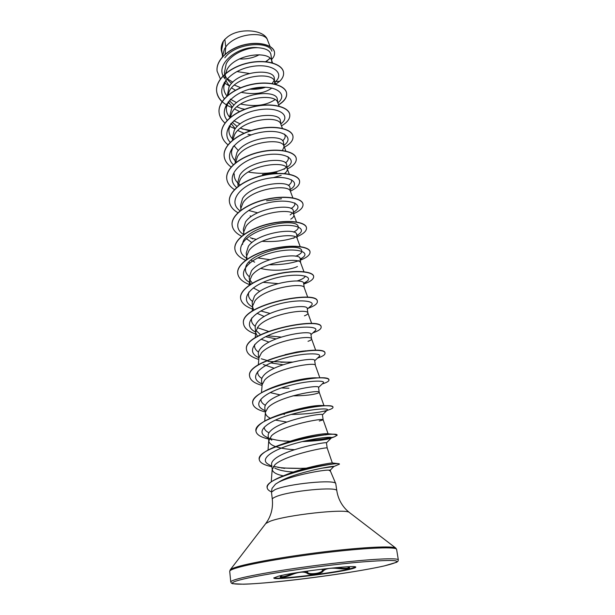 <?xml version="1.0" encoding="UTF-8"?>
<svg xmlns="http://www.w3.org/2000/svg" width="615" height="615" viewBox="0 0 615 615"><rect width="100%" height="100%" fill="white"/><g stroke="black" fill="none" stroke-linecap="round" stroke-linejoin="round"><path stroke-width="0.92" d="M304.54 571.496L307.723 572.65C309.237 574.556 318.985 573.664 321.683 571.481L324.904 568.829M336.428 567.622L339.05 567.891C342.847 568.414 345.861 568.46 348.09 568.006L349.074 567.553M355.562 567.022L349.874 568.883C331.785 573.326 276.197 579.876 273.921 577.769M349.935 569.282C331.131 573.887 272.875 580.621 273.806 577.992L278.188 576.263C294.862 571.727 358.099 564.393 355.731 567.207C355.731 567.683 353.802 568.375 349.935 569.282M347.552 566.792C349.989 567.522 350.327 568.122 348.567 568.598C346.168 569.075 342.924 569.075 338.842 568.575C330.616 567.614 325.343 568.506 323.021 571.243C321.983 573.857 309.122 575.555 307.254 573.334C304.11 571.327 298.721 571.85 291.079 574.91C284.022 577.939 276.765 578.361 281.993 575.425M321.391 468.261L333.822 466.547L330.34 470.091L328.733 470.114C322.837 469.814 291.187 475.556 278.38 482.352L275.497 484.143L272.007 488.41L271.484 492.177L274.867 489.724C287.528 483.767 335.79 479.077 335.775 483.713L336.828 490.847C338.212 486.158 288.735 490.885 275.712 496.789C273.368 497.766 272.237 498.611 272.307 499.342C273.083 507.121 271.515 514.286 267.602 520.844L265.665 523.649M328.733 470.114L330.463 471.19L335.775 483.713M267.617 40.306L267.556 40.152C265.326 31.211 235.799 32.695 225.759 46.932L224.829 39.36L223.383 41.182L221.7 49.646L222.469 56.003M225.128 54.205L225.759 46.932L224.414 49.069L222.361 56.926M271.922 61.569L270.9 54.443C270.077 50.522 265.726 48.278 257.846 47.716C246.384 47.34 230.909 54.305 226.205 63.799L224.444 72.439L225.113 78.005L225.113 75.168L226.927 69.733C234.738 54.012 269.139 50.492 271.63 60.485L271.938 62.761M266.21 61.723L269.954 58.194M272.022 83.694L274.182 80.419M274.751 84.063L274.336 78.466C274.29 67.888 237.428 70.571 229.018 86.961L227.273 95.971M274.874 82.241L274.621 81.272C272.307 71.624 237.452 75.291 229.487 90.812L227.719 95.586M277.826 102.882L277.342 99.469C277.38 89.313 240.15 92.281 231.624 108.371L229.733 116.381L229.895 117.742M279.095 106.149L277.657 102.451C275.543 93.165 240.227 97.001 232.101 112.299L230.225 117.457M280.909 124.422L280.402 120.886C280.525 111.184 242.948 114.413 234.284 130.211L232.339 138.06L232.593 140.135M282.439 128.389L280.763 124.038C278.841 115.136 243.056 119.156 234.769 134.216L232.808 139.667M284.045 146.385L283.523 142.718C283.723 133.493 245.816 136.999 236.99 152.489L235.007 160.177L235.345 162.99M282.431 150.483L284.099 146.724L283.915 146.039C282.208 137.552 245.939 141.765 237.49 156.571L235.422 162.921M284.115 169.317L286.19 167.157M287.29 169.071L286.713 164.989C287.013 156.256 248.714 160.061 239.758 175.214L237.721 182.732L238.151 186.314L238.205 184.8L240.265 179.38C248.891 164.851 285.637 160.43 287.136 168.487L287.29 169.071C287.474 170.563 286.513 172.054 284.414 173.545M290.518 191.626L289.957 187.706C290.341 179.503 251.712 183.585 242.579 198.407L240.488 205.741L240.88 209.023M292.863 197.853L290.418 191.373C289.142 183.77 251.896 188.421 243.094 202.658L240.98 208.039L240.757 210.33M290.157 214.927L292.356 213.197M293.847 214.935L293.27 210.891C293.755 203.211 254.733 207.639 245.454 222.077L243.317 229.218L243.986 234.415M290.749 219.125C292.986 217.779 294.032 216.449 293.878 215.142L293.77 214.72C292.717 207.601 254.971 212.49 245.985 226.42L243.817 231.755L243.832 233.531M293.463 238.282L295.054 237.259M297.253 238.712L296.653 234.546C297.245 227.435 257.831 232.186 248.399 246.238L246.2 253.188L247.099 259.169M297.276 238.889L297.183 238.535C296.368 231.932 258.115 237.075 248.937 250.674L246.707 255.948L246.73 257.585M300.72 262.989L300.105 258.692C300.789 252.181 261.021 257.255 251.397 270.915L249.144 277.649L250.359 284.407M303.948 271.722L300.666 262.843C300.097 256.778 261.321 262.198 251.95 275.443L249.667 280.648L249.682 282.139M304.264 287.766L303.633 283.346C304.44 277.442 264.235 282.892 254.464 296.115L252.15 302.634L252.704 307.216L253.803 310.144M307.792 297.391L304.225 287.651C303.902 282.154 264.604 287.874 255.025 300.743L252.68 305.863L252.212 311.175M307.884 313.066L307.231 308.522C308.146 303.272 267.571 309.068 257.593 321.86C255.786 324.02 254.994 326.119 255.217 328.149L255.779 332.83L257.462 336.382M304.425 315.849C306.824 314.895 307.977 313.996 307.892 313.143M311.728 323.621L307.854 312.981C307.792 308.084 267.956 314.119 258.169 326.588L255.763 331.6L255.233 337.75M308.023 341.31C310.46 340.464 311.651 339.68 311.59 338.957L310.913 334.245C311.943 329.655 270.938 335.852 260.791 348.167C258.953 350.258 258.139 352.272 258.354 354.209L258.869 358.46M311.59 338.957L311.559 338.85C311.767 334.575 271.384 340.956 261.383 352.995L258.915 357.892L258.323 364.91M315.349 365.302L314.665 360.513C315.833 356.631 274.39 363.234 264.066 375.05C262.19 377.064 261.352 378.994 261.56 380.839L262.09 385.259M315.357 365.333L315.341 365.264C315.833 361.658 274.89 368.4 264.665 379.985L262.136 384.752L261.483 392.678M292.871 395.837C302.703 395.791 310.237 395.138 315.457 393.877C317.986 393.262 319.231 392.731 319.208 392.293L318.509 387.365C319.785 384.221 277.949 391.225 267.41 402.533C265.496 404.462 264.642 406.307 264.834 408.06L265.388 412.642M319.208 392.293L319.2 392.247C319.985 389.349 278.48 396.475 268.025 407.584L265.426 412.196L264.719 421.067M319.293 421.021L323.152 419.845L322.429 414.802C323.859 412.427 281.547 419.884 270.823 430.638C268.878 432.483 268.002 434.236 268.186 435.881L268.801 440.986C269.155 443.269 271.415 445.137 275.566 446.598M323.152 419.845L323.144 419.822C324.236 417.662 282.147 425.203 271.453 435.797L268.801 440.986M302.142 441.608C316.364 440.97 325.766 439.886 330.355 438.357L331.462 437.842L326.442 442.877C328.003 441.293 285.275 449.188 274.321 459.382C272.345 461.135 271.438 462.788 271.607 464.325L272.237 469.553C272.799 472.358 276.489 474.457 283.3 475.864M326.442 442.862L327.18 448.012C328.579 446.621 285.906 454.608 274.966 464.656L272.237 469.553M236.875 71.548L249.206 73.454M225.105 75.245C226.251 78.397 228.434 81.118 231.64 83.402M234.369 85.085L240.081 87.453M249.629 89.198C255.671 89.529 261.021 88.868 265.68 87.222M225.667 80.434L229.472 86.208M231.532 87.922L235.414 90.221M241.165 92.319C254.21 94.871 264.458 93.434 271.915 87.999M229.326 100.629L234.023 105.15M236.867 106.81L242.018 108.824M229.864 117.442C227.189 114.444 226.036 111.107 226.397 107.433L228.342 101.759L232.332 107.271M234.584 109.001L239.504 111.553M232.232 122.247L237.175 126.559M240.334 128.212L249.967 130.934M231.04 123.354L235.284 128.743M237.759 130.48L243.971 133.263M247.968 134.324L251.335 134.9M233.931 145.624L238.343 150.629M273.567 177.597L281.17 175.321M266.587 200.782L281.478 198.753M246.292 238.597L251.912 242.587M251.02 260.13L254.671 262.159M248.906 262.175L249.705 262.997M260.783 268.417C273.306 271.799 290.687 269.97 297.445 266.495M249.782 279.848L252.388 283.146M253.288 287.897L259.838 291.372M260.829 310.99L270.1 313.466M257.07 313.289L264.235 316.502M255.978 330.432L260.007 334.26M265.58 336.72L276.112 338.888M261.098 339.203L269.009 342.132M270.831 362.942L283.023 364.757M263.212 364.472L274.252 368.27M270.154 392.593L280.125 394.907M265.434 413.057C265.726 415.071 267.348 416.801 270.316 418.246M275.374 420.091L286.79 422.051M269.393 438.326L271.845 440.179M276.473 446.905C281.401 448.389 287.405 449.319 294.477 449.688M274.736 468.038C278.833 470.237 285.029 471.574 293.332 472.043M224.821 57.795C235.583 42.712 269.07 40.728 271.899 51.16M269.416 58.94L265.626 61.661M259.238 54.75C253.257 57.91 246.646 59.301 239.389 58.94M228.964 35.924L227.827 36.715L228.964 35.924C241.249 27.56 264.619 30.027 267.471 39.89M227.827 36.715L224.829 39.36M274.851 82.049L275.558 81.603L274.867 82.172M264.242 87.184L250.905 88.86M225.282 79.035C212.513 65.19 238.528 45.149 257.846 47.716M224.321 98.692C215.511 87.184 230.448 70.287 251.197 66.635C271.945 62.684 285.206 72.954 275.558 81.603L279.74 81.249L275.589 84.278M229.034 85.769L224.598 83.04M220.393 78.958L217.126 71.24C215.688 60.316 228.611 48.623 244.27 44.933C259.953 41.12 273.767 45.671 274.536 52.452C274.836 54.85 273.86 57.18 271.615 59.432M222.215 53.874L221.262 50.33C220.916 47.263 221.608 44.226 223.345 41.228L223.383 41.182M217.118 71.148L217.103 71.063C215.673 60.139 228.588 48.447 244.247 44.764C259.93 40.951 273.744 45.502 274.513 52.283L274.521 52.367M221.246 50.245L222.661 42.304L223.345 41.228M232.839 82.179L227.15 78.712M280.394 477.302L284.422 475.433M285.106 475.141L287.144 474.311C305.64 466.931 331.339 462.672 332.323 462.972L327.18 448.012M280.179 445.099L283.323 443.753M284.445 443.307L286.959 442.37C303.18 436.442 323.206 433.352 327.126 433.713L327.672 433.767M327.095 434.536L325.673 434.913M269.001 432.799C265.788 431.238 264.196 429.37 264.235 427.179M280.594 414.533L287.789 411.919C303.164 407.445 314.411 405.308 321.553 405.5L322.652 405.562M265.357 405.308C262.267 403.601 260.798 401.564 260.945 399.212M287.52 382.63L289.942 381.93C300.328 379.247 308.599 377.871 314.757 377.81L317.217 377.864M261.867 378.417C258.938 376.603 257.554 374.474 257.723 372.037L257.823 371.375M284.991 354.709L296.707 352.003L305.686 350.827M258.508 352.111C255.702 350.196 254.387 347.967 254.572 345.438L254.756 344.369M268.325 331.324L257.324 327.68M255.271 326.373C252.542 324.343 251.281 322.022 251.481 319.393L251.781 317.917M252.135 301.181C249.475 299.059 248.245 296.622 248.46 293.885L248.883 291.979M305.255 276.112C304.694 277.842 301.927 279.487 296.93 281.024M277.857 283.592L263.135 282.323M249.098 276.519C246.461 274.282 245.262 271.745 245.5 268.909C245.516 252.25 300.374 241.48 301.673 250.597C302.234 252.465 300.258 254.341 295.754 256.232M269.731 259.684L257.8 257.931M242.602 244.432C242.733 227.235 296.591 216.741 298.19 226.512C298.782 228.35 297.253 230.21 293.601 232.101M294.777 202.912C295.392 204.764 294.154 206.632 291.056 208.531M257.647 212.828L248.614 210.476M291.425 179.78C292.079 181.648 291.041 183.547 288.312 185.492M240.111 184.892L238.412 183.531M237.736 182.886C235.107 180.218 233.954 177.228 234.254 173.907M287.928 156.633L288.143 157.094C288.819 159.008 287.935 160.953 285.483 162.937M236.567 162.045L235.599 161.184M235.061 160.646C232.416 157.871 231.263 154.757 231.586 151.313L233.077 146.631M284.53 134.085L284.922 134.854C285.629 136.822 284.86 138.821 282.608 140.858M232.439 138.836C229.779 135.953 228.626 132.725 228.964 129.158L230.679 123.976M240.211 123.899L233.785 120.763M275.043 99.638C266.28 105.488 254.818 106.956 240.657 104.043M236.598 102.674L230.187 99.092M226.981 96.032C224.544 93.034 223.514 89.729 223.883 86.115L226.074 79.935M272.307 499.342L271.484 492.177M227.942 102.497L229.126 103.389M241.034 108.517L244.816 109.255M277.826 102.859C288.727 94.51 275.774 84.071 254.326 88.106C232.885 91.835 217.556 109.016 227.219 120.279M230.856 123.769L231.448 124.199M242.233 128.989L251.335 130.495M280.832 123.899C292.017 115.781 278.626 105.772 256.739 110.162C234.853 114.252 219.793 131.449 230.225 142.28M283.899 145.355C295.385 137.468 281.509 127.928 259.161 132.686C236.806 137.153 222.084 154.342 233.362 164.697M248.268 172.023C262.897 174.606 275.251 173.353 285.329 168.256M287.182 167.119L287.182 167.119C298.775 159.47 284.192 150.537 261.421 155.726C238.643 160.63 224.475 177.743 236.637 187.552M290.219 189.528L291.141 188.905C301.934 181.463 285.921 173.638 263.02 179.434C240.081 184.969 227.104 201.72 240.081 210.853M293.47 212.267L295.085 211.199C305.109 204.026 287.643 197.307 264.611 203.696C241.534 209.823 229.833 226.182 243.725 234.607M250.274 237.759L256.394 239.443M296.791 235.476L299.028 234.031C308.192 227.25 289.75 221.646 266.787 228.342C243.755 234.792 232.747 250.497 246.869 258.392M300.174 259.153L302.987 257.401C311.244 251.112 292.133 246.592 269.324 253.426C246.454 260.053 235.76 274.974 249.728 282.439M303.625 283.315L306.962 281.332C314.342 275.574 294.577 272.107 271.915 279.072C249.183 285.837 238.828 299.974 252.673 307.008M307.315 309.091L310.959 305.839C317.471 300.658 297.091 298.214 274.574 305.271C251.981 312.151 241.949 325.512 255.694 332.1M267.533 335.79L281.27 337.066M310.967 334.637L314.988 330.955C320.6 326.419 299.959 324.935 277.688 331.931C255.333 338.773 245.17 351.25 258.338 357.492L258.777 357.715M261.267 358.776L266.971 360.459M273.89 361.658L291.287 362.327M314.703 360.767L319.047 356.685C323.744 352.856 303.157 352.257 281.186 359.083C259.138 365.779 248.529 377.333 260.714 383.283L261.929 383.875M281.378 387.957L288.958 388.265M318.524 387.504L323.136 383.06C326.957 379.955 306.431 380.185 284.76 386.858C263.02 393.408 251.989 404.07 263.212 409.69L265.165 410.782M322.437 414.864L327.28 410.105C330.247 407.73 309.799 408.752 288.427 415.263C266.979 421.675 255.556 431.469 265.834 436.727L268.432 437.918M269.424 438.28C273.69 439.702 279.002 440.671 285.36 441.186M290.626 441.516L291.418 441.547M331.462 437.842C333.607 436.204 313.266 437.98 292.171 444.322C271.015 450.595 259.238 459.551 268.563 464.417L271.853 466.339M273.352 466.331L284.53 468.384M305.363 469.107L306.524 469.084M333.822 466.547C336.528 465.032 293.171 472.581 278.38 482.352M279.74 81.249C282.662 78.366 283.922 75.43 283.538 72.432C282.554 64.183 265.918 58.963 247.707 63.191C229.48 67.296 215.112 80.088 216.665 91.558C217.149 95.356 218.963 98.754 222.123 101.752M226.205 104.881L226.651 105.157M278.61 104.896C284.384 101.329 287.059 97.485 286.628 93.349C285.691 85.416 268.94 80.504 250.551 84.793C232.147 88.952 217.587 101.544 219.117 112.753C219.609 116.612 221.554 120.04 224.944 123.031M229.626 126.306L235.207 128.843M281.462 125.86C287.405 122.408 290.18 118.68 289.773 114.674C288.889 107.072 272.03 102.474 253.457 106.826C234.861 111.046 220.124 123.431 221.615 134.37C222.13 138.329 224.252 141.811 227.973 144.809M284.368 147.231C290.488 143.879 293.355 140.281 292.986 136.422C292.156 129.158 275.174 124.899 256.409 129.311C237.628 133.601 222.699 145.755 224.168 156.418C224.706 160.484 227.027 164.013 231.125 167.011M262.405 174.545L276.904 172.654M287.29 169.025C293.609 165.789 296.599 162.314 296.261 158.601C295.484 151.69 278.387 147.785 259.43 152.259C240.457 156.617 225.328 168.541 226.774 178.911C227.342 183.085 229.895 186.668 234.438 189.643M290.449 191.15C296.861 188.044 299.912 184.738 299.597 181.225C298.882 174.691 281.67 171.147 262.513 175.682C243.348 180.11 228.019 191.788 229.426 201.851C230.025 206.148 232.862 209.776 237.92 212.729M293.678 213.705C300.174 210.745 303.287 207.616 303.011 204.311C302.357 198.168 285.029 195.009 265.672 199.606C246.3 204.103 230.763 215.519 232.139 225.251C232.778 229.695 235.937 233.362 241.626 236.26M261.967 241.318C274.229 242.064 285.083 240.834 294.531 237.636M296.968 236.714C303.556 233.908 306.731 230.956 306.485 227.865C305.901 222.13 288.45 219.371 268.886 224.037C249.313 228.603 233.562 239.75 234.899 249.144C235.591 253.734 239.15 257.439 245.577 260.268M268.87 264.765C280.54 264.95 290.626 263.566 299.144 260.622M300.32 260.191C307.008 257.539 310.244 254.779 310.037 251.912C309.514 246.6 291.94 244.255 272.168 248.998C252.381 253.641 236.421 264.496 237.728 273.537C238.482 278.28 242.525 282.016 249.859 284.745M306.962 281.332L303.741 284.115C310.529 281.647 313.835 279.087 313.665 276.458C313.204 271.592 295.507 269.685 275.528 274.498C255.525 279.218 239.343 289.773 240.603 298.436C241.38 303.103 245.616 306.731 253.326 309.314M308.269 308.238C314.48 306.009 317.509 303.772 317.363 301.535C318.178 289.596 238.889 304.74 243.548 323.874C244.286 328.279 248.468 331.693 256.094 334.122M312.874 332.884C318.509 330.924 321.268 329.002 321.145 327.134C322.168 316.364 241.987 331.739 246.554 349.85C247.245 353.963 251.32 357.154 258.784 359.421M268.002 361.42L291.256 362.335M317.517 358.115C322.606 356.423 325.104 354.817 325.004 353.294C326.234 343.739 245.139 359.352 249.629 376.395C250.305 380.308 254.456 383.322 262.075 385.421M286.536 388.219L288.443 388.219M322.206 383.96C326.78 382.53 329.025 381.223 328.956 380.024C330.409 371.744 248.375 387.604 252.765 403.525C253.418 407.207 257.6 410.013 265.303 411.935M283.915 414.326L284.468 414.349M291.087 414.472C306.093 414.179 317.94 412.865 326.642 410.513M324.712 411.258L328.072 410.105C331.408 409.06 333.046 408.145 332.984 407.345C334.675 400.396 251.696 416.509 255.978 431.253C256.601 434.682 260.798 437.273 268.563 439.018M282.446 440.901L290.188 441.247M331.562 437.603L334.622 436.75L337.112 435.282C339.05 429.724 255.087 446.09 259.261 459.605C259.861 462.772 264.066 465.132 271.892 466.685M281.516 468.015L305.209 468.446M333.614 466.631L339.442 464.148C340.879 460.589 262.928 476.502 267.194 487.833C267.417 489.409 268.855 490.77 271.522 491.908M283.523 72.347L283.515 72.255C282.523 64.014 265.888 58.786 247.684 63.014C229.457 67.112 215.089 79.912 216.641 91.381C217.81 98.546 222.953 103.973 232.07 107.656M278.549 104.742C284.345 101.175 287.028 97.316 286.598 93.173C285.668 85.239 268.916 80.319 250.528 84.609C232.124 88.768 217.572 101.36 219.094 112.576L219.109 112.668M289.765 114.59L289.75 114.498C288.865 106.887 272.007 102.29 253.426 106.641C234.838 110.861 220.101 123.246 221.6 134.193L221.608 134.278M292.971 136.33L292.963 136.238C292.125 128.973 275.151 124.707 256.386 129.119C237.605 133.409 222.676 145.571 224.152 156.233L224.16 156.325M296.246 158.509L296.23 158.416C295.454 151.505 278.364 147.592 259.407 152.066C240.434 156.418 225.313 168.349 226.75 178.719L226.766 178.811M299.59 181.133L299.574 181.033C298.859 174.499 281.647 170.955 262.49 175.49C243.325 179.911 227.996 191.596 229.403 201.651L229.418 201.751M302.995 204.211L302.98 204.119C302.326 197.969 284.999 194.801 265.642 199.406C246.277 203.896 230.74 215.319 232.116 225.059L232.124 225.159M306.47 227.765L306.454 227.665C305.87 221.93 288.42 219.163 268.855 223.829C249.283 228.396 233.539 239.55 234.876 248.944L234.892 249.044M310.022 251.812L310.006 251.712C309.483 246.392 291.91 244.047 272.137 248.783C252.358 253.426 236.398 264.289 237.697 273.337L237.713 273.437M313.642 276.358L313.635 276.258C313.173 271.384 295.484 269.478 275.497 274.282C255.502 279.002 239.32 289.557 240.58 298.229L240.596 298.337M317.348 301.427L317.332 301.319C318.147 289.381 238.866 304.517 243.525 323.659L243.54 323.767M321.122 327.026L321.115 326.919C322.129 316.141 241.956 331.508 246.53 349.635L246.546 349.743M280.847 362.258L292.379 362.058M324.981 353.187L324.974 353.072C326.204 343.508 245.116 359.122 249.605 376.172L249.613 376.288M328.956 380.024L328.917 379.801C328.579 378.302 324.628 377.664 317.071 377.871C309.506 378.171 300.527 379.54 290.126 381.969C269.07 386.92 251.358 396.298 252.742 403.294L252.757 403.409M332.953 407.23L332.953 407.115C332.807 406.292 330.755 405.846 326.803 405.769C316.433 405.685 302.434 408.076 284.799 412.942C266.003 418.784 256.386 424.804 255.948 431.015L255.963 431.138M292.286 441.047L293.201 441.055M306.07 440.686C316.863 439.956 325.274 438.872 331.293 437.426M337.066 435.166L334.045 434.282C326.519 433.783 301.35 437.511 282.07 444.176C266.941 449.434 259.33 454.493 259.23 459.367L259.246 459.482M277.826 467.4C286.698 468.361 296.161 468.615 306.224 468.176M310.075 468L311.636 467.907M339.326 464.041L338.519 463.672C334.16 463.087 303.503 468.007 283.73 475.695C272.583 480.007 267.056 483.967 267.164 487.587L267.179 487.71M280.671 576.47C282.016 577.162 285.352 576.44 290.695 574.295L293.493 573.234M338.842 568.575L338.98 567.391M323.021 571.243L322.383 570.705L322.175 569.152M307.254 573.334L307.723 572.65L307.515 571.066M291.079 574.91L290.626 573.734M398.336 559.911C398.359 557.636 371.452 558.881 333.061 563.371C294.723 567.837 253.442 574.61 238.312 578.753C233.208 580.145 230.694 581.221 230.771 581.975L231.425 583.158L232.524 583.689L243.586 584.212C274.205 583.389 351.826 573.288 384.175 565.946L396.629 562.287L397.936 561.326L398.336 559.911L396.606 549.372C396.567 546.727 369.715 547.581 331.47 551.955C293.293 556.298 252.219 563.279 237.182 567.768C232.116 569.267 229.618 570.466 229.71 571.343L230.771 581.975M384.06 565.961C407.484 560.219 398.643 558.997 357.546 562.31C316.702 566.084 257.923 574.994 239.65 580.014C220.716 585.096 241.372 585.38 277.803 581.69C314.096 578.054 361.09 571.151 384.06 565.961M349.535 512.61L395.737 548.042C392.847 545.828 364.856 547.035 327.726 551.401C290.634 555.745 251.958 562.418 237.436 566.769C233.331 567.991 230.917 569.013 230.21 569.836L229.71 571.343M336.828 490.847C338.089 498.565 341.456 505.076 346.937 510.396L349.428 512.526C346.499 508.321 285.537 515.016 269.847 521.366L265.749 523.542L230.21 569.836M395.737 548.042L396.606 549.372M270.062 46.502L267.556 40.152M330.332 470.083L330.509 471.298M271.253 481.86L272.222 468.914M268.025 450.095L268.786 440.24M328.095 433.798L323.144 419.822M323.974 405.639L319.2 392.247M319.838 377.81L315.341 365.264M315.741 350.419L311.559 338.85M249.252 285.16L249.667 280.648M246.361 259.691L246.707 255.948M300.174 246.584L297.183 238.535M243.525 234.753L243.817 231.755M296.484 221.961L293.77 214.72M238.043 186.399L238.205 184.8M289.319 174.23L287.136 168.487M235.384 162.96L235.476 162.006M285.844 151.075L283.915 146.039M228.964 129.158L229.326 125.844M226.397 107.433L226.789 103.897M275.812 84.34L274.621 81.272M223.883 86.115L224.306 82.379M272.599 62.945L271.63 60.485M330.355 438.357L334.622 436.75M291.141 188.905L290.226 189.589M250.144 215.911L250.712 216.149M295.085 211.199L293.493 212.444M252.081 238.666L252.642 238.912M299.028 234.031L296.837 235.806M254.195 261.944L254.671 262.167M302.987 257.401L300.251 259.691M258.338 357.492L258.777 357.73M260.714 383.283L261.936 383.952M265.834 436.727L268.471 438.234M287.144 474.311L283.73 475.695M332.323 462.972L338.519 463.672M286.959 442.37L282.07 444.176M327.126 433.713L334.045 434.282M287.789 411.919L284.799 412.942M321.553 405.5L326.803 405.769M314.757 377.81L317.071 377.871M296.707 352.003L303.449 351.034M280.571 575.702L280.648 576.378M347.513 566.792L349.136 567.376M282.131 575.356L280.648 576.401"/></g></svg>
